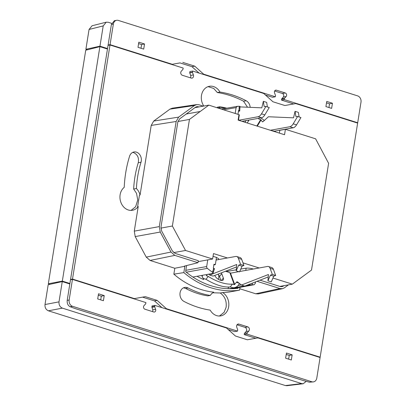 <?xml version="1.0" encoding="UTF-8"?>
<svg xmlns="http://www.w3.org/2000/svg" width="406" height="406" viewBox="0 0 406 406"><rect width="100%" height="100%" fill="white"/><g stroke="black" fill="none" stroke-linecap="round" stroke-linejoin="round"><path stroke-width="0.61" d="M152.707 311.671L152.808 309.819L151.925 307.286L152.062 305.891L154.813 305.388L154.656 306.373A0.69 0.563 -100.3 0 0 154.696 306.784L155.6 309.311A2.066 1.685 -100.3 0 1 155.716 310.534A2.066 1.685 -100.3 0 1 154.412 312.036A2.066 1.685 -100.3 0 1 153.727 311.991L144.881 309.205A2.066 1.685 -100.3 0 1 143.572 307.672A2.066 1.685 -100.3 0 1 144.008 305.657L145.592 303.911A0.69 0.563 -100.3 0 0 145.754 303.566L145.911 302.582L72.451 279.414L70.502 279.77L67.203 300.374C66.96 303.455 67.949 305.571 70.162 306.728L75.171 308.58L303.333 380.534L309.458 382.188L313.539 381.873A5.156 4.217 -100.3 0 1 311.823 381.762L72.532 306.297L70.162 306.728M265.463 95.045L272.578 97.288L275.334 96.785L275.491 95.801A0.69 0.563 -100.3 0 0 275.451 95.395L274.547 92.862A2.066 1.685 -100.3 0 1 274.436 91.639A2.066 1.685 -100.3 0 1 275.735 90.137A2.066 1.685 -100.3 0 1 276.42 90.183L285.266 92.974A2.066 1.685 -100.3 0 1 286.575 94.502A2.066 1.685 -100.3 0 1 286.144 96.521L284.555 98.262A0.69 0.563 -100.3 0 0 284.393 98.607L284.236 99.597L281.485 100.094L293.69 103.946M238.444 111.33L239.413 111.153A1.72 0.391 -170.9 0 0 239.723 110.985A1.72 0.391 -170.9 0 0 238.997 110.533L239.246 106.27A90.903 74.283 79.7 0 0 237.343 106.326L221.509 109.143M239.246 106.27L239.733 106.438M238.175 287.666L238.078 288.275A91.248 74.562 -100.3 0 1 210.988 285.717A91.248 74.562 -100.3 0 1 185.725 271.761L185.836 271.076A1.72 1.406 -100.3 0 1 185.816 270.325L186.577 265.57M239.982 287.331L239.53 290.158A93.314 76.252 -100.3 0 1 210.673 287.702A93.314 76.252 -100.3 0 1 183.837 272.593L173.859 274.172L174.808 268.259L184.852 266.275L183.837 272.593M173.859 274.172A93.314 76.252 79.7 0 0 200.919 289.473A93.314 76.252 79.7 0 0 213.708 292.188A12.52 10.231 79.7 0 0 210.272 295.441L207.786 295.893C200.173 294.67 192.794 292.188 185.649 288.438L183.517 287.813M210.272 295.441A95.694 78.196 -100.3 0 1 188.13 287.991A7.394 6.044 79.7 0 0 184.73 287.428A7.394 6.044 79.7 0 0 180.066 292.817A7.394 6.044 79.7 0 0 183.969 301.419A110.478 90.279 -100.3 0 0 210.171 310.118A12.52 10.231 79.7 0 0 220.768 315.893A12.52 10.231 79.7 0 0 228.664 306.774A12.52 10.231 79.7 0 0 222.661 292.548L220.24 292.99L212.78 292.782M222.661 292.548A93.314 76.252 79.7 0 0 230.035 291.894L239.53 290.158M220.24 292.99C224.833 296.299 226.797 301.044 226.122 307.235L224.102 312.341L219.428 316.03M203.284 106.144L198.94 104.773L196.697 104.586L194.484 105.504L178.65 117.116L176.153 121.485L151.21 125.424L140.065 195.017A12.52 10.231 79.7 0 0 136.406 188.531A95.694 78.196 -100.3 0 1 141.009 162.253A7.394 6.044 79.7 0 0 136.426 152.143A7.394 6.044 79.7 0 0 133.965 151.981A7.394 6.044 79.7 0 0 129.565 156.254A110.478 90.279 -100.3 0 0 124.216 187.359A12.52 10.231 79.7 0 0 120.176 199.777A12.52 10.231 79.7 0 0 128.316 209.988A12.52 10.231 79.7 0 0 132.478 210.272A12.52 10.231 79.7 0 0 138.223 206.507L134.279 231.136L159.314 226.599L160.238 232.049L171.012 252.05L174.813 255.389L150.068 260.454L146.261 257.12L171.012 252.05M132.64 152.417L133.701 152.641C137.619 154.569 139.131 157.939 138.248 162.755C135.66 171.154 134.127 179.914 133.65 189.034L136.517 193.302L137.746 199.914L135.665 206.679L131.072 210.404M250.167 107.336A7.394 6.044 79.7 0 0 246.183 100.754L243.554 101.231L247.523 107.225M226.518 108.25A93.314 76.252 79.7 0 0 217.393 107.844M203.812 106.047A12.52 10.231 79.7 0 1 201.488 95.405A12.52 10.231 79.7 0 1 209.379 86.28A12.52 10.231 79.7 0 1 219.976 92.055L217.347 92.532C226.33 93.903 235.069 96.806 243.554 101.231M208.07 86.63L213.688 88.452L217.347 92.532M255.821 338.259L244.214 334.6L244.412 333.448L247.152 332.95A0.345 0.279 79.7 0 1 247.234 332.778L248.817 331.032A2.406 1.969 79.7 0 0 249.325 328.682A2.406 1.969 79.7 0 0 247.797 326.896L238.951 324.105A2.406 1.969 79.7 0 0 238.149 324.054A2.406 1.969 79.7 0 0 236.632 325.805A2.406 1.969 79.7 0 0 236.769 327.236L237.672 329.763A0.345 0.279 -100.3 0 1 237.693 329.966L237.505 331.118L234.754 331.616L228.238 329.56M189.739 72.907L189.891 71.557L192.642 71.055L192.454 72.207A0.345 0.279 79.7 0 0 192.474 72.41L189.739 72.907L190.663 75.435L190.81 76.861L190.45 77.835M110.001 44.995L72.507 279.084L70.558 279.44L108.052 45.35L110.001 44.995L183.182 68.071L182.994 69.228A0.345 0.279 79.7 0 1 182.918 69.396L181.33 71.141A2.406 1.969 79.7 0 0 180.827 73.511A2.406 1.969 79.7 0 0 182.38 75.288A2.406 1.969 -100.3 0 0 182.411 75.298L191.135 78.048A2.406 1.969 -100.3 0 0 191.165 78.059A2.406 1.969 79.7 0 0 191.997 78.125A2.406 1.969 79.7 0 0 193.515 76.369A2.406 1.969 79.7 0 0 193.378 74.943L192.474 72.41M267.914 280.83L271.254 281.881L273.761 276.212L275.664 275.471L273.411 269.34L270.071 268.285L272.325 274.415L270.421 275.161L267.914 280.83L268.442 274.507L241.428 285.058L237.469 281.921A1.72 0.908 -72.5 0 0 237.307 281.835A1.72 0.908 -72.5 0 0 237.053 281.825A1.72 0.908 -72.5 0 0 236.368 282.322L234.714 284.479L230.486 273.131M297.618 116.486L300.958 117.537L296.547 124.881L293.208 123.83L297.618 116.486L295.852 116.41L295.06 111.34L293.533 117.841L268.386 116.755L263.154 121.561A1.72 0.908 107.5 0 1 262.682 121.82A1.72 0.908 107.5 0 1 262.428 121.81A1.72 0.908 107.5 0 1 262.119 121.551L261.078 119.882L257.308 126.149M232.394 288.722L254.197 284.707L232.46 288.722M252.37 283.144L252.156 284.784A90.903 74.283 79.7 0 0 254.039 284.728L255.278 283.454L255.526 281.911M252.156 284.784L249.72 284.966L249.852 284.124M228.933 288.737L244.27 285.956M245.95 285.651L249.72 284.966M72.507 279.084L134.396 298.603L133.696 298.73L142.582 297.141L154.493 300.897L157.193 300.41L145.277 296.649L142.582 297.141M70.558 279.44L71.136 279.653M107.458 49.04L99.886 46.649L85.737 50.222L48.329 283.784L62.331 281.109L99.886 46.649M69.903 283.5L62.331 281.109M244.412 333.448L246.102 331.524C247.076 329.784 246.746 328.403 245.122 327.383L237.013 324.825M161.953 307.641L154.493 300.897M284.393 98.607L281.632 99.11L281.485 100.094M281.632 99.11L281.784 98.765L284.555 98.262M274.629 91.02L282.444 93.487C283.85 94.359 284.149 95.537 283.352 97.024L281.784 98.765M199.133 73.105L191.911 66.665L179.995 62.905L171.576 64.412M219.067 107.818A12.52 10.231 79.7 0 0 219.874 106.737L217.393 107.189L217.022 107.727M99.962 46.177L103.21 25.898L106.235 22.193L92.086 25.761L89.061 29.465L85.889 49.293L99.962 46.177L107.534 48.563M85.889 49.293L87.452 49.791M111.67 23.36L108.184 22.259L106.235 22.193M69.827 283.977L62.255 281.586L59.007 301.866C58.794 304.936 59.926 307.027 62.392 308.139L301.678 383.599L285.403 385.553L286.915 385.7L303.196 383.746L301.678 383.599M306.251 381.325L303.196 383.746M62.255 281.586L48.182 284.707L45.005 304.536L59.007 301.866M285.403 385.553L48.385 310.808C45.919 309.697 44.792 307.606 45.005 304.536M313.539 381.873A5.156 4.217 -100.3 0 0 316.792 378.118L320.095 357.508L257.881 337.893L247.345 339.781L235.434 336.021L226.487 327.992L154.813 305.388M227.441 257.967L213.495 253.567L212.622 259.013L207.75 259.896L206.684 266.539A1.72 1.406 79.7 0 0 207.344 268.376A90.903 74.283 79.7 0 0 212.648 272.325L212.856 271.01L213.246 271.781M207.75 259.896L198.143 261.642M271.812 130.722A5.156 1.177 9.1 0 1 274.36 131.204A5.156 1.177 9.1 0 1 275.258 131.458L275.202 131.793M216.078 260.033L216.916 259.881A5.156 1.177 -170.9 0 0 216.144 259.607L216.494 257.414L218.667 258.739L218.529 259.586M239.032 107.58L239.474 108.047M240.027 106.342L239.723 110.985M239.027 110.361L239.469 110.823M212.856 271.01L213.698 268.498L214.089 269.264M213.698 268.498L213.729 268.32A1.72 0.391 9.1 0 1 214.449 268.767L213.556 271.609M192.865 277.039L212.993 273.385L213.561 271.589M212.993 273.385L212.648 272.325M252.37 283.469L251.771 283.378M240.778 269.061L246.132 268.168C248.157 267.955 250.522 268.234 253.227 268.995L253.334 269.031M238.474 120.212L238.525 119.871A5.156 1.177 9.1 0 1 239.301 120.146A5.156 1.177 9.1 0 1 240.545 120.861M213.054 256.328L216.494 257.414M236.277 269.812L226.523 271.447L225.67 271.178M213.729 268.32L213.317 268.188L213.952 264.225L215.337 264.656L216.144 259.607M197.037 276.278A86.777 70.913 -100.3 0 0 203.66 279.561A9.627 7.866 -100.3 0 1 203.259 278.257M228.37 287.042L228.142 288.717M218.636 274.984A9.627 7.866 -100.3 0 1 218.494 279.399M230.496 273.137L229.842 272.644L234.252 284.631L234.714 284.479M228.37 287.286L230.182 286.956M238.063 285.525L241.281 284.941M215.337 264.656L213.84 264.93M219.083 275.628L218.712 275.512M243.118 121.673A9.627 7.866 79.7 0 0 243.006 121.13M245.645 121.105A86.777 70.913 79.7 0 0 244.97 120.775M275.324 131.026L275.258 131.458M279.358 133.102L279.82 130.209M237.343 106.326L236.109 107.595L235.17 113.452M238.525 119.871L239.337 114.812L238.977 114.695M237.962 114.33L238.591 110.407L238.997 110.533M263.93 120.298L264.682 120.161M245.95 120.597L244.955 122.252M248.908 120.059A5.329 4.116 -31.9 0 1 248.513 120.861L247.244 122.977M258.262 118.364A34.388 26.568 -31.9 0 1 258.901 119.044L258.455 118.329M214.764 275.441A5.329 2.558 37.4 0 0 218.981 279.668A5.329 2.558 37.4 0 0 223.259 279.912A5.329 2.558 37.4 0 0 223.341 278.034L221.727 273.654A5.329 2.558 37.4 0 0 221.351 272.862M220.95 280.404L219.524 276.527A5.329 2.558 37.4 0 0 217.951 274.192M239.555 283.576L238.053 285.535A4.471 3.131 159.8 0 1 232.049 287.509L230.268 286.946A34.388 16.489 -142.6 0 1 206.009 279.298L204.228 278.734A4.471 3.131 159.8 0 1 202.416 277.161L201.772 275.42M206.009 279.298L208.212 276.42A34.388 16.489 37.4 0 0 232.471 284.073L230.268 286.946M212.622 259.013L185.537 250.472L172.372 226.02L189.45 119.42L177.924 121.511M172.372 226.02L160.908 228.101M189.45 119.42L208.816 105.139L194.916 107.661M208.816 105.139L238.982 114.654L238.114 120.095L284.535 134.736L285.403 129.291L315.609 138.816L328.611 163.303L311.509 270.081L292.33 284.149L272.954 278.039M239.301 120.146L258.12 116.73L261.459 117.781A6.877 3.644 -72.5 0 0 264.824 114.878L261.489 113.822L265.9 106.484L264.128 106.408L263.342 101.338L261.814 107.839L239.936 106.895M258.12 116.73A6.877 3.644 -72.5 0 0 261.489 113.822M265.9 106.484L269.239 107.534L264.824 114.878M263.342 101.338L266.681 102.388L267.392 106.951M256.841 126.002L260.688 119.608L261.078 119.882M295.06 111.34L298.4 112.391L299.11 116.958M260.688 119.608L258.901 119.044M260.652 117.928A4.471 1.568 -149 0 1 264.189 120.607M270.366 130.265L289.838 126.733L293.178 127.783L274.36 131.204M293.208 123.83A6.877 3.644 107.5 0 1 289.838 126.733M296.547 124.881A6.877 3.644 107.5 0 1 293.178 127.783M285.403 129.291L279.805 130.311M261.459 117.781L241.981 121.318M259.165 267.97L242.986 262.87M202.518 275.283A4.471 3.131 159.8 0 0 202.416 277.161M236.52 266.94L213.048 276.11L209.709 275.055L208.603 274.182M242.042 266.209L243.945 265.468L240.606 264.413L238.703 265.154L242.042 266.209L239.53 271.878L236.19 270.827L236.723 264.504L209.709 275.055M238.703 265.154L236.19 270.827M216.916 259.881L235.739 256.46A6.877 3.644 107.5 0 1 236.749 256.516A6.877 3.644 107.5 0 1 238.347 258.282L240.606 264.413M243.945 265.468L241.687 259.332L238.347 258.282M236.749 256.516L240.088 257.566A6.877 3.644 107.5 0 1 241.687 259.332M225.452 271.264L229.842 272.644M234.252 284.631L232.471 284.073M241.428 285.058L244.767 286.113L268.239 276.943M270.421 275.161L273.761 276.212M272.325 274.415L275.664 275.471M270.071 268.285A6.877 3.644 -72.5 0 0 268.467 266.519A6.877 3.644 -72.5 0 0 267.458 266.468L239.697 271.502M273.411 269.34A6.877 3.644 -72.5 0 0 271.807 267.569L268.467 266.519M230.552 273.167L238.84 271.66M185.537 250.472L173.707 252.618M292.33 284.149L279.82 286.418M208.212 276.42L206.314 275.557M207.167 274.441L206.426 275.857M282.525 288.681L258.282 293.908L255.724 293.777L279.973 288.549L282.525 288.681L284.428 287.818L288.478 284.85M194.484 105.504L169.967 109.128L172.174 108.209L196.697 104.586M169.967 109.128L153.707 121.054L178.65 117.116M151.21 125.424L153.707 121.054M160.238 232.049L135.203 236.581L134.279 231.136M135.203 236.581L146.261 257.12M199.087 106.905L197.017 106.626L195.438 107.28L179.604 118.892L177.823 122.013L160.984 227.127L161.644 231.019L172.413 251.02L175.133 253.405L198.295 260.708L197.976 262.692L174.813 255.389M140.065 195.017L139.466 195.088L137.619 206.639L138.223 206.507M159.314 226.599L176.153 121.485M279.973 288.549L257.039 281.317M280.632 286.656L283.992 285.662M283.474 286.042L282.114 286.661L280.287 286.565L259.992 280.165M319.446 357.305L320.146 357.178L357.64 123.089L295.751 103.576L284.87 105.524L272.954 101.769L263.712 93.471L192.642 71.055M244.214 334.6L246.97 334.102L320.146 357.178M247.152 332.95L246.97 334.102M165.739 308.834L166.435 308.707L237.505 331.118M145.277 296.649L134.396 298.603M166.435 308.707L157.193 300.41M219.976 92.055A110.478 90.279 -100.3 0 1 246.183 100.754M219.874 106.737A95.694 78.196 -100.3 0 1 226.766 108.204M136.406 188.531L133.65 189.034M239.753 288.742L255.724 293.777M150.068 260.454L174.808 268.259M184.852 266.275L184.37 266.128L197.976 262.692M49.989 284.307L48.329 283.784M138.588 43.625L141.577 44.569L144.531 43.985L143.709 49.116L137.994 47.314L138.816 42.183L144.531 43.985M326.51 102.885L329.499 103.829L332.453 103.246L331.631 108.382L325.922 106.58L326.744 101.449L332.453 103.246M329.499 103.829L328.946 107.534M191.911 66.665L194.718 66.153L203.66 74.186L202.959 74.313M171.571 64.412L179.995 62.905M182.801 62.397L194.718 66.153M111.406 24.416L113.355 24.061A5.156 4.217 -100.3 0 1 116.608 20.3L114.406 20.701L111.406 24.416L108.103 45.02L108.686 45.233M116.608 20.3A5.156 4.217 -100.3 0 1 118.324 20.417L357.615 95.877A5.156 4.217 79.7 0 1 360.995 102.155L357.696 122.759L356.996 122.886M113.355 24.061L110.056 44.665L108.103 45.02M203.66 74.186L275.334 96.785M284.236 99.597L357.696 122.759M110.056 44.665L172.266 64.285M141.024 48.268L141.577 44.569M104.225 295.598L103.403 300.729L97.694 298.928L98.516 293.797L104.225 295.598L101.327 296.167L98.288 295.213M291.33 359.995L285.621 358.193L286.443 353.058L292.153 354.859L291.33 359.995M288.62 359.137L289.255 355.433L292.153 354.859M289.255 355.433L286.215 354.474M67.203 300.374L69.152 300.019A5.156 4.217 79.7 0 0 72.532 306.297M69.152 300.019L72.451 279.414M101.327 296.167L100.698 299.877M275.111 90.421L276.42 90.183M238.951 324.105L237.424 324.384M262.834 121.775L262.119 121.551M62.392 308.139L48.385 310.808M185.816 270.325L206.684 266.539M207.344 268.376L186.263 272.203M245.772 270.401L246.132 268.168M236.109 107.595L223.655 109.818M248.107 120.206L248.513 120.861M221.463 280.48L223.341 278.034M221.727 273.654L219.524 276.527M200.138 111.503L186.242 114.025M239.038 283.17L236.368 282.322M198.62 106.758L195.53 107.214M193.378 74.943L190.663 75.435M192.454 72.207L189.719 72.704M247.234 332.778L244.493 333.275M248.817 331.032L246.102 331.524M247.797 326.896L245.122 327.383M141.009 162.253L138.248 162.755M188.13 287.991L185.649 288.438M89.061 29.465L103.21 25.898M286.144 96.521L283.352 97.024M282.444 93.487L285.266 92.974M151.89 306.875L154.656 306.373M154.696 306.784L151.925 307.286M155.6 309.311L152.808 309.819M311.823 381.762L309.458 382.188"/></g></svg>
